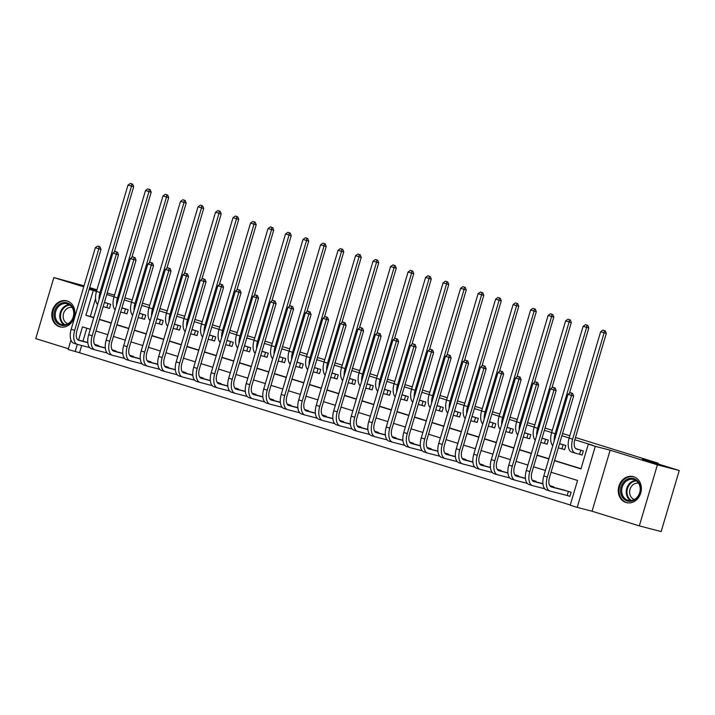 <?xml version="1.0" encoding="UTF-8"?>
<svg xmlns="http://www.w3.org/2000/svg" width="715" height="715" viewBox="0 0 715 715"><rect width="100%" height="100%" fill="white"/><g stroke="black" fill="none" stroke-linecap="round" stroke-linejoin="round"><path stroke-width="1.07" d="M59.533 326.728A13.424 11.431 -75.4 0 0 59.971 326.853A13.424 11.431 -75.4 0 0 74.342 316.986A13.424 11.431 -75.4 0 0 67.156 300.979A13.424 11.431 -75.4 0 0 66.718 300.854A13.424 11.431 -75.4 0 0 52.347 310.721A13.424 11.431 -75.4 0 0 59.533 326.728M626 502.493A13.424 11.431 -75.4 0 0 626.438 502.618A13.424 11.431 -75.4 0 0 640.81 492.751A13.424 11.431 -75.4 0 0 633.624 476.744A13.424 11.431 -75.4 0 0 633.186 476.619A13.424 11.431 -75.4 0 0 618.815 486.486A13.424 11.431 -75.4 0 0 626 502.493M81.671 345.515L79.535 352.745L68.166 349.438L70.937 340.081M84.039 285.83L53.84 277.572L35.75 338.624L68.372 348.741M575.468 437.517L658.211 463.195L642.49 459.11L679.25 470.515L661.161 531.567L639.326 525.9L657.407 464.848L610.145 450.182L595.3 446.33L577.211 507.382L570.212 505.21L577.541 480.462L551.077 472.249M610.145 450.182L592.065 511.234L639.326 525.9M592.065 511.234L577.211 507.382M79.535 352.745L570.266 505.005M679.25 470.515L657.407 464.848M86.801 328.194L82.949 341.225M567.612 495.629L569.9 496.335L571.115 492.206L562.678 489.712M553.455 487.317L553.616 486.781L549.701 485.565M535.946 481.892L536.107 481.347L532.201 480.131M518.447 476.458L518.607 475.913L514.693 474.697M500.938 471.024L501.099 470.479L497.184 469.272M483.429 465.599L483.59 465.054L479.685 463.838M465.93 460.165L466.091 459.62L462.176 458.404M448.421 454.731L448.582 454.186L444.676 452.97M430.913 449.297L431.082 448.752L427.168 447.545M413.413 443.872L413.574 443.327L409.659 442.111M395.904 438.438L396.065 437.893L392.16 436.677M378.405 433.004L378.566 432.459L374.651 431.252M360.896 427.57L361.057 427.034L357.151 425.818M343.388 422.145L343.549 421.6L339.643 420.384M325.888 416.711L326.049 416.166L322.134 414.95M308.38 411.277L308.54 410.732L304.635 409.525M290.88 405.852L291.041 405.307L287.126 404.091M273.371 400.418L273.532 399.873L269.618 398.657M255.863 394.984L256.024 394.439L252.118 393.232M238.363 389.55L238.524 389.014L234.609 387.798M220.855 384.125L221.015 383.58L217.11 382.364M203.355 378.691L203.516 378.146L199.601 376.93M185.846 373.257L186.007 372.712L182.093 371.505M168.338 367.832L168.499 367.287L164.593 366.071M150.838 362.398L150.999 361.853L147.084 360.637M133.33 356.964L133.491 356.419L129.585 355.203M115.821 351.53L115.991 350.985L112.076 349.778M98.321 346.105L98.482 345.56L94.568 344.344M554.491 460.692L580.964 468.906L588.293 444.158L592.663 445.293L574.806 439.752M569.158 437.991L561.883 435.739M551.649 432.566L544.383 430.305M534.141 427.132L526.875 424.88M516.641 421.698L509.375 419.446M499.133 416.273L491.866 414.012M481.633 410.839L474.358 408.587M464.124 405.405L456.858 403.153M446.616 399.971L439.35 397.719M429.116 394.546L421.85 392.285M411.608 389.112L404.341 386.86M394.108 383.678L386.833 381.426M376.599 378.253L369.333 375.992M359.091 372.819L351.825 370.558M341.591 367.385L334.316 365.133M324.083 361.951L316.817 359.699M306.574 356.526L299.308 354.265M289.075 351.092L281.808 348.84M271.566 345.658L264.3 343.406M254.066 340.224L246.791 337.972M236.558 334.799L229.292 332.538M219.049 329.365L211.783 327.113M201.55 323.931L194.283 321.679M184.041 318.506L176.775 316.245M166.541 313.072L159.266 310.819M149.033 307.638L141.767 305.385M131.524 302.204L124.258 299.951M114.025 296.779L106.758 294.517M95.56 298.629L90.287 316.441L93.763 317.523M99.421 319.274L111.272 322.948M116.929 324.708L128.78 328.382M134.429 330.133L146.28 333.816M151.938 335.567L163.789 339.241M169.446 341.001L181.297 344.675M186.946 346.426L198.797 350.109M204.454 351.86L216.305 355.543M221.954 357.294L233.805 360.968M239.462 362.728L251.314 366.402M256.971 368.154L268.822 371.836M274.471 373.588L286.322 377.261M291.979 379.022L303.83 382.695M309.488 384.456L321.33 388.129M326.987 389.881L338.839 393.563M344.496 395.315L356.347 398.988M361.996 400.749L373.847 404.422M379.504 406.174L391.355 409.856M397.013 411.608L408.855 415.29M414.512 417.042L426.363 420.715M432.021 422.476L443.872 426.149M449.521 427.901L461.372 431.583M467.029 433.335L478.88 437.008M484.538 438.769L496.389 442.442M502.037 444.194L513.888 447.876M519.546 449.628L531.397 453.31M537.045 455.062L548.897 458.735M554.554 460.496L581.027 468.7M579.829 454.374L582.117 455.08L583.342 450.951L575.763 448.6M562.33 448.94L564.609 449.646L565.833 445.525L559.568 443.577M544.821 443.506L547.109 444.221L548.325 440.091L542.211 438.197M527.321 438.081L529.601 438.787L530.825 434.657L524.703 432.763M509.813 432.647L512.092 433.353L513.316 429.232L507.051 427.284M492.304 427.213L494.592 427.919L495.817 423.798L489.695 421.895M474.805 421.779L477.084 422.494L478.308 418.364L472.186 416.47M457.296 416.353L459.584 417.06L460.8 412.93L454.686 411.036M439.788 410.919L442.076 411.626L443.3 407.505L437.026 405.557M422.288 405.485L424.567 406.2L425.791 402.071L419.678 400.177M404.779 400.06L407.067 400.766L408.292 396.637L402.018 394.698M387.28 394.626L389.559 395.332L390.783 391.212L384.518 389.264M369.771 389.192L372.059 389.898L373.275 385.778L367.01 383.83M352.263 383.758L354.551 384.473L355.775 380.344L349.653 378.45M334.763 378.333L337.042 379.039L338.267 374.91L332.153 373.016M317.254 372.899L319.542 373.605L320.758 369.485L314.645 367.582M299.755 367.465L302.034 368.18L303.258 364.051L297.136 362.156M282.246 362.031L284.534 362.746L285.75 358.617L279.637 356.722M264.738 356.606L267.026 357.312L268.25 353.192L262.128 351.288M247.238 351.172L249.517 351.878L250.742 347.758L244.476 345.81M229.73 345.738L232.018 346.453L233.233 342.324L227.12 340.429M212.221 340.313L214.509 341.019L215.733 336.89L209.459 334.951M194.721 334.879L197 335.585L198.225 331.465L191.96 329.517M177.213 329.445L179.501 330.151L180.725 326.031L174.451 324.083M159.713 324.011L161.992 324.726L163.217 320.597L157.094 318.702M142.205 318.586L144.493 319.292L145.708 315.163L139.595 313.268M124.696 313.152L126.984 313.858L128.208 309.738L122.086 307.834M107.196 307.718L109.475 308.433L110.7 304.304L104.587 302.409M124.875 297.869L132.186 299.978M142.428 303.151L149.694 305.403M159.928 308.585L167.203 310.837M177.436 314.019L184.702 316.271M194.945 319.444L202.211 321.705M212.444 324.878L219.711 327.13M229.953 330.312L237.219 332.564M247.453 335.737L254.728 337.998M264.961 341.171L272.227 343.423M282.47 346.605L289.736 348.857M299.969 352.039L307.236 354.291M317.478 357.464L324.744 359.725M334.978 362.898L342.253 365.151M352.486 368.332L359.752 370.584M369.995 373.757L377.261 376.019M387.494 379.191L394.769 381.453M405.003 384.625L412.269 386.878M422.511 390.059L429.778 392.312M440.011 395.484L447.277 397.746M457.52 400.918L464.786 403.171M475.019 406.352L482.294 408.605M492.528 411.786L499.794 414.039M510.036 417.211L517.303 419.473M527.536 422.645L534.802 424.898M545.045 428.079L552.311 430.332M562.544 433.505L569.819 435.766M657.997 463.919L658.211 463.195M96.659 290.862L89.393 288.601M83.735 286.849L53.84 277.572M96.597 291.068L89.232 289.155M89.187 289.289L93.254 290.549L85.916 315.306L93.71 317.719M114.329 252.073L133.678 186.731L127.994 185.078L96.489 291.425L93.254 290.549M588.293 444.158L595.3 446.33M107.196 293.016L114.498 295.179M89.697 287.591L96.963 289.843M90.287 329.275L82.493 326.853L78.579 340.09M77.309 344.371L75.164 351.61M545.42 470.488L533.569 466.815M527.911 465.063L516.06 461.381M510.412 459.629L498.561 455.956M492.903 454.195L481.052 450.522M475.395 448.77L463.543 445.088M457.895 443.336L446.044 439.654M440.386 437.902L428.535 434.228M422.887 432.468L411.036 428.794M405.378 427.043L393.527 423.36M387.87 421.609L376.019 417.935M370.37 416.175L358.519 412.501M352.861 410.741L341.01 407.067M335.353 405.316L323.511 401.633M317.853 399.882L306.002 396.208M300.345 394.448L288.494 390.774M282.845 389.023L270.994 385.34M265.337 383.589L253.485 379.906M247.828 378.155L235.986 374.481M230.328 372.721L218.477 369.047M212.82 367.296L200.969 363.613M195.32 361.862L183.469 358.188M177.812 356.428L165.96 352.754M160.303 351.002L148.452 347.32M142.803 345.568L130.952 341.886M125.295 340.134L113.444 336.461M107.795 334.7L95.944 331.027M99.358 319.48L111.209 323.153M116.867 324.905L128.718 328.587M134.375 330.339L146.226 334.012M151.875 335.773L163.726 339.446M169.384 341.198L181.235 344.88M186.892 346.632L198.734 350.314M204.392 352.066L216.243 355.739M221.9 357.5L233.751 361.173M239.4 362.925L251.251 366.607M256.908 368.359L268.76 372.032M274.417 373.793L286.259 377.466M291.917 379.218L303.768 382.9M309.425 384.652L321.276 388.334M326.925 390.086L338.776 393.759M344.433 395.52L356.284 399.193M361.942 400.945L373.793 404.627M379.442 406.379L391.293 410.053M396.95 411.813L408.801 415.487M414.45 417.247L426.301 420.921M431.958 422.672L443.809 426.355M449.467 428.106L461.318 431.78M466.967 433.54L478.818 437.214M484.475 438.965L496.326 442.648M501.984 444.399L513.826 448.082M519.483 449.833L531.334 453.507M536.992 455.267L548.843 458.941M90.287 316.441L85.916 315.306M577.22 449.056L575.915 448.725M580.634 450.128L576.737 449.118A8.607 4.505 -72.8 0 1 576.63 449.092A8.607 4.505 -72.8 0 1 574.815 439.734L606.32 333.378L604.13 332.815L572.635 439.162A12.915 6.766 107.2 0 0 575.361 453.194A12.915 6.766 107.2 0 0 575.512 453.239L579.409 454.257L581.054 450.244M582.135 455.017L579.409 454.257M604.372 330.518L602.977 330.08L604.372 330.518L604.13 332.815L600.636 331.733L569.131 438.081A12.915 6.766 107.2 0 0 571.857 452.112A12.915 6.766 107.2 0 0 572.018 452.157M600.636 331.733L602.977 330.08M605.248 330.741L606.32 333.378M569.918 496.273L567.192 495.504L568.407 491.384L551.417 486.969A8.607 4.505 -72.8 0 1 551.31 486.942A8.607 4.505 -72.8 0 1 549.495 477.584L573.662 395.985L571.482 395.422L547.306 477.021A12.915 6.766 107.2 0 0 550.032 491.053A12.915 6.766 107.2 0 0 550.192 491.098L567.192 495.504M565.002 490.311L550.595 486.575M571.723 393.116L570.32 392.687L571.723 393.116L571.482 395.422L567.978 394.331L543.811 475.931A12.915 6.766 107.2 0 0 546.528 489.963A12.915 6.766 107.2 0 0 546.689 490.007M567.978 394.331L570.32 392.687M572.59 393.348L573.662 395.985M564.627 449.583L561.901 448.823L563.125 444.694L559.514 443.756M558.29 447.885L561.901 448.823M569.462 393.286L588.811 327.953L586.631 327.381L555.126 433.737A12.915 6.766 107.2 0 0 554.188 440.869M586.872 325.084L585.469 324.646L586.872 325.084L586.631 327.381L583.127 326.299L551.623 432.647A12.915 6.766 107.2 0 0 552.767 445.695M583.127 326.299L585.469 324.646M587.739 325.307L588.811 327.953M547.127 444.149L544.401 443.389L545.625 439.269L542.006 438.331M540.781 442.451L544.401 443.389M551.953 387.861L571.303 322.519L569.122 321.956L537.617 428.303A12.915 6.766 107.2 0 0 536.688 435.444M569.363 319.65L567.96 319.221L569.363 319.65L569.122 321.956L565.619 320.865L534.123 427.213A12.915 6.766 107.2 0 0 535.258 440.261M565.619 320.865L567.96 319.221M570.239 319.882L571.303 322.519M529.618 438.724L526.892 437.955L528.117 433.835L524.497 432.897M523.282 437.017L526.892 437.955M534.445 382.427L553.803 317.085L551.623 316.522L520.118 422.869A12.915 6.766 107.2 0 0 519.179 430.01M551.855 314.216L550.461 313.787L551.855 314.216L551.623 316.522L548.119 315.431L516.614 421.787A12.915 6.766 107.2 0 0 517.749 434.836M548.119 315.431L550.461 313.787M552.731 314.448L553.803 317.085M542.935 483.885L533.908 481.535A8.607 4.505 -72.8 0 1 533.801 481.508A8.607 4.505 -72.8 0 1 531.987 472.15L556.154 390.551L553.973 389.988L529.806 471.587A12.915 6.766 107.2 0 0 532.532 485.619A12.915 6.766 107.2 0 0 532.684 485.664L544.776 488.801M550.711 486.611L550.908 485.95L549.755 485.655M542.917 483.698L533.086 481.15M554.214 387.691L552.811 387.253L554.214 387.691L553.973 389.988L550.47 388.897L526.303 470.497A12.915 6.766 107.2 0 0 529.029 484.529A12.915 6.766 107.2 0 0 529.189 484.573M550.47 388.897L552.811 387.253M555.09 387.914L556.154 390.551M525.427 478.451L516.409 476.11A8.607 4.505 -72.8 0 1 516.302 476.074A8.607 4.505 -72.8 0 1 514.478 466.725L538.654 385.126L536.465 384.554L512.298 466.153A12.915 6.766 107.2 0 0 515.023 480.185A12.915 6.766 107.2 0 0 515.184 480.23L527.277 483.367M533.202 481.177L533.399 480.516L532.255 480.221M525.409 478.264L515.587 475.716M536.706 382.257L535.312 381.819L536.706 382.257L536.465 384.554L532.97 383.472L508.794 465.072A12.915 6.766 107.2 0 0 511.52 479.104A12.915 6.766 107.2 0 0 511.681 479.148M532.97 383.472L535.312 381.819M537.582 382.48L538.654 385.126M507.927 473.017L498.9 470.676A8.607 4.505 -72.8 0 1 498.793 470.649A8.607 4.505 -72.8 0 1 496.979 461.291L521.146 379.692L518.965 379.129L494.789 460.728A12.915 6.766 107.2 0 0 497.515 474.751A12.915 6.766 107.2 0 0 497.676 474.805L509.768 477.942M515.703 475.743L515.899 475.091L514.746 474.787M507.909 472.838L498.078 470.282M519.206 376.823L517.803 376.385L519.206 376.823L518.965 379.129L515.461 378.038L491.294 459.638A12.915 6.766 107.2 0 0 494.02 473.67A12.915 6.766 107.2 0 0 494.181 473.714M515.461 378.038L517.803 376.385M520.073 377.046L521.146 379.692M512.119 433.29L509.393 432.53L510.608 428.401L506.998 427.463M505.773 431.592L509.393 432.53M516.945 376.993L536.295 311.66L534.114 311.088L502.609 417.444A12.915 6.766 107.2 0 0 501.68 424.576M534.355 308.791L532.952 308.353L534.355 308.791L534.114 311.088L530.61 310.006L499.106 416.353A12.915 6.766 107.2 0 0 500.25 429.402M530.61 310.006L532.952 308.353M535.231 309.014L536.295 311.66M490.419 467.583L481.392 465.242A8.607 4.505 -72.8 0 1 481.284 465.215A8.607 4.505 -72.8 0 1 479.47 455.857L503.646 374.258L501.456 373.695L477.289 455.294A12.915 6.766 107.2 0 0 480.015 469.326A12.915 6.766 107.2 0 0 480.176 469.371L492.26 472.508M498.194 470.318L498.391 469.657L497.238 469.353M490.401 467.404L480.578 464.857M501.698 371.389L500.294 370.96L501.698 371.389L501.456 373.695L497.953 372.604L473.786 454.204A12.915 6.766 107.2 0 0 476.512 468.236A12.915 6.766 107.2 0 0 476.673 468.28M497.953 372.604L500.294 370.96M502.574 371.621L503.646 374.258M623.972 481.687A11.619 9.894 104.6 0 1 638.093 481.624A11.619 9.894 104.6 0 1 637.047 497.908A11.619 9.894 104.6 0 1 622.926 497.98A11.619 9.894 104.6 0 1 623.972 481.687M637.002 497.425A10.761 9.161 -75.4 0 0 640.023 486.906A10.761 9.161 -75.4 0 0 633.651 479.497A10.761 9.161 -75.4 0 0 624.892 482.402A10.761 9.161 -75.4 0 0 621.88 492.921A10.761 9.161 -75.4 0 0 628.244 500.33A10.761 9.161 -75.4 0 0 637.002 497.425M634.312 499.517A8.473 7.213 104.6 0 1 632.149 485.548A8.473 7.213 104.6 0 1 638.558 483.152M634.625 477.12A13.344 11.36 -75.4 0 0 633.865 476.887A13.344 11.36 -75.4 0 0 623.006 480.489A13.344 11.36 -75.4 0 0 619.262 493.529A13.344 11.36 -75.4 0 0 627.162 502.717A13.344 11.36 -75.4 0 0 627.94 502.877M60.748 325.173A11.619 9.894 104.6 0 1 54.59 311.105A11.619 9.894 104.6 0 1 67.344 302.901A11.619 9.894 104.6 0 1 73.502 316.968A11.619 9.894 104.6 0 1 60.748 325.173M67.541 303.839A10.761 9.161 -75.4 0 0 67.183 303.732A10.761 9.161 -75.4 0 0 55.672 311.642A10.761 9.161 -75.4 0 0 61.427 324.458A10.761 9.161 -75.4 0 0 61.785 324.565A10.761 9.161 -75.4 0 0 73.296 316.656A10.761 9.161 -75.4 0 0 67.541 303.839M67.845 323.752A8.473 7.213 104.6 0 1 63.465 313.885A8.473 7.213 104.6 0 1 72.09 307.396M68.157 301.355A13.344 11.36 -75.4 0 0 67.836 301.247A13.344 11.36 -75.4 0 0 67.398 301.122A13.344 11.36 -75.4 0 0 53.124 310.927A13.344 11.36 -75.4 0 0 60.257 326.827A13.344 11.36 -75.4 0 0 60.695 326.952A13.344 11.36 -75.4 0 0 61.472 327.113M494.61 427.856L491.884 427.096L493.109 422.967L489.489 422.029M488.274 426.158L491.884 427.096M499.436 371.568L518.795 306.226L516.605 305.654L485.11 412.01A12.915 6.766 107.2 0 0 484.171 419.142M516.847 303.357L515.452 302.919L516.847 303.357L516.605 305.654L513.111 304.572L481.606 410.919A12.915 6.766 107.2 0 0 482.741 423.968M513.111 304.572L515.452 302.919M517.723 303.58L518.795 306.226M477.102 422.422L474.376 421.662L475.6 417.542L471.989 416.604M470.765 420.724L474.376 421.662M481.937 366.134L501.287 300.792L499.106 300.229L467.601 406.576A12.915 6.766 107.2 0 0 466.663 413.717M499.347 297.923L497.944 297.494L499.347 297.923L499.106 300.229L495.602 299.138L464.098 405.494A12.915 6.766 107.2 0 0 465.242 418.534M495.602 299.138L497.944 297.494M500.214 298.155L501.287 300.792M459.602 416.997L456.876 416.228L458.092 412.108L454.481 411.17M453.256 415.299L456.876 416.228M464.428 360.7L483.778 295.358L481.597 294.794L450.093 401.142A12.915 6.766 107.2 0 0 449.163 408.283M481.839 292.498L480.435 292.06L481.839 292.498L481.597 294.794L478.094 293.704L446.598 400.06A12.915 6.766 107.2 0 0 447.733 413.109M478.094 293.704L480.435 292.06M482.714 292.721L483.778 295.358M442.093 411.563L439.368 410.803L440.592 406.674L436.972 405.736M435.757 409.865L439.368 410.803M446.92 355.266L466.278 289.933L464.089 289.361L432.593 395.717A12.915 6.766 107.2 0 0 431.654 402.849M464.33 287.064L462.936 286.626L464.33 287.064L464.089 289.361L460.594 288.279L429.089 394.626A12.915 6.766 107.2 0 0 430.224 407.675M460.594 288.279L462.936 286.626M465.206 287.287L466.278 289.933M424.594 406.129L421.868 405.369L423.083 401.24L419.473 400.302M418.248 404.431L421.868 405.369M429.42 349.841L448.77 284.499L446.589 283.935L415.084 390.283A12.915 6.766 107.2 0 0 414.155 397.424M446.83 281.63L445.427 281.192L446.83 281.63L446.589 283.935L443.086 282.845L411.581 389.192A12.915 6.766 107.2 0 0 412.725 402.241M443.086 282.845L445.427 281.192M447.697 281.853L448.77 284.499M472.919 462.158L463.892 459.817A8.607 4.505 -72.8 0 1 463.785 459.781A8.607 4.505 -72.8 0 1 461.97 450.432L486.137 368.833L483.957 368.261L459.781 449.86A12.915 6.766 107.2 0 0 462.507 463.892A12.915 6.766 107.2 0 0 462.668 463.937L474.76 467.074M480.695 464.884L480.882 464.223L479.738 463.928M472.901 461.97L463.07 459.423M484.189 365.964L482.795 365.526L484.189 365.964L483.957 368.261L480.453 367.179L456.277 448.779A12.915 6.766 107.2 0 0 459.003 462.802A12.915 6.766 107.2 0 0 459.164 462.855M480.453 367.179L482.795 365.526M485.065 366.187L486.137 368.833M455.41 456.724L446.383 454.382A8.607 4.505 -72.8 0 1 446.276 454.347A8.607 4.505 -72.8 0 1 444.462 444.998L468.629 363.399L466.448 362.827L442.281 444.426A12.915 6.766 107.2 0 0 445.007 458.458A12.915 6.766 107.2 0 0 445.159 458.503L457.251 461.64M463.186 459.45L463.383 458.789L462.23 458.494M455.392 456.545L445.561 453.989M466.689 360.53L465.286 360.092L466.689 360.53L466.448 362.827L462.945 361.745L438.778 443.345A12.915 6.766 107.2 0 0 441.504 457.377A12.915 6.766 107.2 0 0 441.664 457.421M462.945 361.745L465.286 360.092M467.565 360.753L468.629 363.399M437.902 451.29L428.884 448.949A8.607 4.505 -72.8 0 1 428.777 448.922A8.607 4.505 -72.8 0 1 426.953 439.564L451.129 357.965L448.94 357.402L424.773 439.001A12.915 6.766 107.2 0 0 427.499 453.033A12.915 6.766 107.2 0 0 427.659 453.078L439.743 456.215M445.677 454.016L445.874 453.364L444.73 453.06M437.884 451.111L428.062 448.555M449.181 355.096L447.787 354.667L449.181 355.096L448.94 357.402L445.445 356.311L421.269 437.911A12.915 6.766 107.2 0 0 423.995 451.943A12.915 6.766 107.2 0 0 424.156 451.987M445.445 356.311L447.787 354.667M450.057 355.328L451.129 357.965M420.402 445.856L411.375 443.515A8.607 4.505 -72.8 0 1 411.268 443.488A8.607 4.505 -72.8 0 1 409.454 434.13L433.621 352.531L431.44 351.968L407.264 433.567A12.915 6.766 107.2 0 0 409.99 447.599A12.915 6.766 107.2 0 0 410.151 447.644L422.243 450.781M428.178 448.591L428.374 447.93L427.221 447.635M420.384 445.677L410.553 443.13M431.681 349.671L430.278 349.233L431.681 349.671L431.44 351.968L427.936 350.877L403.769 432.477A12.915 6.766 107.2 0 0 406.495 446.509A12.915 6.766 107.2 0 0 406.647 446.553M427.936 350.877L430.278 349.233M432.548 349.894L433.621 352.531M402.894 440.431L393.867 438.089A8.607 4.505 -72.8 0 1 393.759 438.054A8.607 4.505 -72.8 0 1 391.945 428.705L416.112 347.106L413.931 346.534L389.764 428.133A12.915 6.766 107.2 0 0 392.49 442.165A12.915 6.766 107.2 0 0 392.651 442.21L404.735 445.347M410.669 443.157L410.866 442.496L409.713 442.201M402.876 440.243L393.053 437.696M414.173 344.237L412.769 343.799L414.173 344.237L413.931 346.534L410.428 345.452L386.261 427.052A12.915 6.766 107.2 0 0 388.987 441.084A12.915 6.766 107.2 0 0 389.148 441.128M410.428 345.452L412.769 343.799M415.049 344.46L416.112 347.106M407.085 400.704L404.359 399.935L405.584 395.815L401.964 394.877M400.74 398.997L404.359 399.935M411.911 344.407L431.27 279.065L429.08 278.501L397.576 384.849A12.915 6.766 107.2 0 0 396.646 391.99M429.322 276.196L427.919 275.767L429.322 276.196L429.08 278.501L425.586 277.411L394.081 383.767A12.915 6.766 107.2 0 0 395.216 396.816M425.586 277.411L427.919 275.767M430.198 276.428L431.27 279.065M385.385 434.997L376.367 432.655A8.607 4.505 -72.8 0 1 376.26 432.629A8.607 4.505 -72.8 0 1 374.437 423.271L398.613 341.672L396.432 341.109L372.256 422.699A12.915 6.766 107.2 0 0 374.982 436.731A12.915 6.766 107.2 0 0 375.143 436.776L387.235 439.922M393.17 437.723L393.357 437.071L392.213 436.767M385.376 434.818L375.545 432.262M396.664 338.803L395.27 338.365L396.664 338.803L396.432 341.109L392.928 340.018L368.752 421.618A12.915 6.766 107.2 0 0 371.478 435.65A12.915 6.766 107.2 0 0 371.639 435.694M392.928 340.018L395.27 338.365M397.54 339.026L398.613 341.672M389.577 395.27L386.851 394.51L388.075 390.381L384.464 389.443M383.24 393.572L386.851 394.51M394.403 338.973L413.762 273.639L411.581 273.067L380.076 379.424A12.915 6.766 107.2 0 0 379.138 386.556M411.822 270.77L410.419 270.333L411.822 270.77L411.581 273.067L408.077 271.986L376.573 378.333A12.915 6.766 107.2 0 0 377.717 391.382M408.077 271.986L410.419 270.333M412.689 270.994L413.762 273.639M367.885 429.563L358.858 427.221A8.607 4.505 -72.8 0 1 358.751 427.195A8.607 4.505 -72.8 0 1 356.937 417.837L381.104 336.238L378.923 335.675L354.747 417.274A12.915 6.766 107.2 0 0 357.473 431.306A12.915 6.766 107.2 0 0 357.634 431.351L369.727 434.488M375.661 432.298L375.858 431.637L374.705 431.333M367.868 429.384L358.036 426.837M379.165 333.369L377.761 332.94L379.165 333.369L378.923 335.675L375.42 334.584L351.253 416.184A12.915 6.766 107.2 0 0 353.979 430.216A12.915 6.766 107.2 0 0 354.139 430.26M375.42 334.584L377.761 332.94M380.04 333.601L381.104 336.238M372.077 389.836L369.351 389.076L370.567 384.947L366.956 384.009M365.731 388.138L369.351 389.076M376.903 333.548L396.253 268.205L394.072 267.633L362.568 373.99A12.915 6.766 107.2 0 0 361.638 381.122M394.314 265.337L392.91 264.899L394.314 265.337L394.072 267.633L390.569 266.552L359.073 372.899A12.915 6.766 107.2 0 0 360.208 385.948M390.569 266.552L392.91 264.899M395.189 265.56L396.253 268.205M350.377 424.138L341.35 421.787A8.607 4.505 -72.8 0 1 341.252 421.761A8.607 4.505 -72.8 0 1 339.428 412.403L363.604 330.804L361.415 330.241L337.248 411.84A12.915 6.766 107.2 0 0 339.974 425.872A12.915 6.766 107.2 0 0 340.134 425.917L352.218 429.054M358.152 426.864L358.349 426.203L357.196 425.908M350.359 423.95L340.537 421.403M361.656 327.944L360.262 327.506L361.656 327.944L361.415 330.241L357.92 329.159L333.744 410.759A12.915 6.766 107.2 0 0 336.47 424.781A12.915 6.766 107.2 0 0 336.631 424.835M357.92 329.159L360.262 327.506M362.532 328.167L363.604 330.804M354.569 384.402L351.843 383.642L353.067 379.522L349.447 378.584M348.232 382.704L351.843 383.642M359.395 328.114L378.753 262.771L376.564 262.208L345.068 368.556A12.915 6.766 107.2 0 0 344.13 375.697M376.805 259.903L375.411 259.474L376.805 259.903L376.564 262.208L373.069 261.118L341.564 367.474A12.915 6.766 107.2 0 0 342.7 380.514M373.069 261.118L375.411 259.474M377.681 260.135L378.753 262.771M332.877 418.704L323.85 416.362A8.607 4.505 -72.8 0 1 323.743 416.327A8.607 4.505 -72.8 0 1 321.929 406.978L346.096 325.379L343.915 324.807L319.739 406.406A12.915 6.766 107.2 0 0 322.465 420.438A12.915 6.766 107.2 0 0 322.626 420.483L334.718 423.62M340.653 421.43L340.849 420.769L339.697 420.474M332.859 418.516L323.028 415.969M344.156 322.51L342.753 322.072L344.156 322.51L343.915 324.807L340.411 323.725L316.245 405.325A12.915 6.766 107.2 0 0 318.97 419.356A12.915 6.766 107.2 0 0 319.122 419.401M340.411 323.725L342.753 322.072M345.023 322.733L346.096 325.379M337.069 378.977L334.334 378.208L335.558 374.088L331.948 373.15M330.723 377.27L334.334 378.208M341.895 322.68L361.245 257.337L359.064 256.774L327.559 363.122A12.915 6.766 107.2 0 0 326.63 370.263M359.305 254.469L357.902 254.04L359.305 254.469L359.064 256.774L355.561 255.684L324.056 362.04A12.915 6.766 107.2 0 0 325.2 375.089M355.561 255.684L357.902 254.04M360.172 254.701L361.245 257.337M315.369 413.27L306.342 410.928A8.607 4.505 -72.8 0 1 306.235 410.902A8.607 4.505 -72.8 0 1 304.42 401.544L328.587 319.945L326.406 319.382L302.239 400.981A12.915 6.766 107.2 0 0 304.965 415.013A12.915 6.766 107.2 0 0 305.126 415.058L317.21 418.195M323.144 415.996L323.341 415.344L322.188 415.04M315.351 413.091L305.528 410.535M326.648 317.076L325.245 316.647L326.648 317.076L326.406 319.382L322.903 318.291L298.736 399.891A12.915 6.766 107.2 0 0 301.462 413.922A12.915 6.766 107.2 0 0 301.623 413.967M322.903 318.291L325.245 316.647M327.524 317.308L328.587 319.945M319.56 373.543L316.834 372.783L318.059 368.654L314.439 367.716M313.215 371.845L316.834 372.783M324.387 317.245L343.745 251.912L341.556 251.34L310.051 357.697A12.915 6.766 107.2 0 0 309.121 364.829M341.797 249.043L340.394 248.606L341.797 249.043L341.556 251.34L338.052 250.259L306.556 356.606A12.915 6.766 107.2 0 0 307.691 369.655M338.052 250.259L340.394 248.606M342.673 249.267L343.745 251.912M297.86 407.836L288.842 405.494A8.607 4.505 -72.8 0 1 288.735 405.468A8.607 4.505 -72.8 0 1 286.912 396.11L311.088 314.511L308.898 313.948L284.731 395.547A12.915 6.766 107.2 0 0 287.457 409.579A12.915 6.766 107.2 0 0 287.618 409.624L299.71 412.761M305.636 410.571L305.832 409.909L304.688 409.606M297.842 407.657L288.02 405.11M309.139 311.642L307.745 311.213L309.139 311.642L308.898 313.948L305.403 312.857L281.227 394.457A12.915 6.766 107.2 0 0 283.953 408.488A12.915 6.766 107.2 0 0 284.114 408.533M305.403 312.857L307.745 311.213M310.015 311.874L311.088 314.511M302.052 368.109L299.326 367.349L300.55 363.22L296.94 362.282M295.715 366.411L299.326 367.349M306.878 311.82L326.237 246.478L324.056 245.915L292.551 352.263A12.915 6.766 107.2 0 0 291.613 359.404M324.288 243.609L322.894 243.172L324.288 243.609L324.056 245.915L320.552 244.825L289.048 351.172A12.915 6.766 107.2 0 0 290.183 364.221M320.552 244.825L322.894 243.172M325.164 243.833L326.237 246.478M284.552 362.684L281.826 361.915L283.042 357.795L279.431 356.856M278.207 360.977L281.826 361.915M289.378 306.386L308.728 241.044L306.547 240.481L275.043 346.829A12.915 6.766 107.2 0 0 274.113 353.97M306.789 238.175L305.385 237.746L306.789 238.175L306.547 240.481L303.044 239.391L271.539 345.747A12.915 6.766 107.2 0 0 272.683 358.787M303.044 239.391L305.385 237.746M307.665 238.408L308.728 241.044M267.044 357.25L264.318 356.49L265.542 352.361L261.922 351.423M260.707 355.552L264.318 356.49M271.87 300.952L291.228 235.61L289.039 235.047L257.543 341.404A12.915 6.766 107.2 0 0 256.605 348.536M289.28 232.75L287.886 232.312L289.28 232.75L289.039 235.047L285.544 233.966L254.04 340.313A12.915 6.766 107.2 0 0 255.175 353.362M285.544 233.966L287.886 232.312M290.156 232.974L291.228 235.61M249.535 351.816L246.809 351.056L248.034 346.927L244.423 345.989M243.198 350.118L246.809 351.056M254.37 295.527L273.72 230.185L271.539 229.613L240.034 335.97A12.915 6.766 107.2 0 0 239.096 343.102M271.78 227.316L270.377 226.878L271.78 227.316L271.539 229.613L268.036 228.532L236.531 334.879A12.915 6.766 107.2 0 0 237.675 347.928M268.036 228.532L270.377 226.878M272.647 227.54L273.72 230.185M232.035 346.382L229.309 345.622L230.525 341.502L226.914 340.563M225.69 344.684L229.309 345.622M236.862 290.093L256.211 224.751L254.031 224.188L222.526 330.536A12.915 6.766 107.2 0 0 221.596 337.677M254.272 221.882L252.869 221.453L254.272 221.882L254.031 224.188L250.527 223.098L219.031 329.454A12.915 6.766 107.2 0 0 220.166 342.494M250.527 223.098L252.869 221.453M255.148 222.115L256.211 224.751M214.527 340.957L211.801 340.188L213.025 336.068L209.406 335.129M208.19 339.25L211.801 340.188M219.353 284.659L238.712 219.317L236.531 218.754L205.026 325.102A12.915 6.766 107.2 0 0 204.088 332.243M236.763 216.448L235.369 216.019L236.763 216.448L236.531 218.754L233.027 217.664L201.523 324.02A12.915 6.766 107.2 0 0 202.658 337.069M233.027 217.664L235.369 216.019M237.639 216.681L238.712 219.317M197.027 335.523L194.301 334.763L195.517 330.634L191.906 329.695M190.682 333.825L194.301 334.763M201.853 279.225L221.203 213.892L219.022 213.32L187.518 319.677A12.915 6.766 107.2 0 0 186.588 326.809M219.264 211.023L217.861 210.585L219.264 211.023L219.022 213.32L215.519 212.239L184.014 318.586A12.915 6.766 107.2 0 0 185.158 331.635M215.519 212.239L217.861 210.585M220.14 211.247L221.203 213.892M179.519 330.089L176.793 329.329L178.017 325.2L174.397 324.261M173.182 328.391L176.793 329.329M184.345 273.8L203.703 208.458L201.514 207.886L170.018 314.243A12.915 6.766 107.2 0 0 169.08 321.375M201.755 205.589L200.352 205.151L201.755 205.589L201.514 207.886L198.019 206.805L166.515 313.152A12.915 6.766 107.2 0 0 167.65 326.201M198.019 206.805L200.352 205.151M202.631 205.813L203.703 208.458M280.36 402.411L271.334 400.069A8.607 4.505 -72.8 0 1 271.226 400.034A8.607 4.505 -72.8 0 1 269.412 390.685L293.579 309.086L291.398 308.514L267.222 390.113A12.915 6.766 107.2 0 0 269.948 404.145A12.915 6.766 107.2 0 0 270.109 404.19L282.202 407.327M288.136 405.137L288.333 404.476L287.18 404.181M280.343 402.223L270.511 399.676M291.64 306.217L290.236 305.779L291.64 306.217L291.398 308.514L287.895 307.432L263.728 389.031A12.915 6.766 107.2 0 0 266.454 403.063A12.915 6.766 107.2 0 0 266.615 403.108M287.895 307.432L290.236 305.779M292.507 306.44L293.579 309.086M262.852 396.977L253.825 394.635A8.607 4.505 -72.8 0 1 253.718 394.6A8.607 4.505 -72.8 0 1 251.903 385.251L276.079 303.652L273.89 303.08L249.723 384.679A12.915 6.766 107.2 0 0 252.449 398.711A12.915 6.766 107.2 0 0 252.609 398.756L264.693 401.901M270.627 399.703L270.824 399.042L269.671 398.747M262.834 396.798L253.012 394.242M274.131 300.783L272.728 300.345L274.131 300.783L273.89 303.08L270.395 301.998L246.219 383.598A12.915 6.766 107.2 0 0 248.945 397.629A12.915 6.766 107.2 0 0 249.106 397.674M270.395 301.998L272.728 300.345M275.007 301.006L276.079 303.652M245.352 391.543L236.325 389.201A8.607 4.505 -72.8 0 1 236.218 389.175A8.607 4.505 -72.8 0 1 234.404 379.817L258.571 298.218L256.39 297.655L232.214 379.254A12.915 6.766 107.2 0 0 234.94 393.286A12.915 6.766 107.2 0 0 235.101 393.33L247.193 396.468M253.128 394.278L253.316 393.616L252.172 393.313M245.334 391.364L235.503 388.808M256.631 295.349L255.228 294.92L256.631 295.349L256.39 297.655L252.887 296.564L228.711 378.163A12.915 6.766 107.2 0 0 231.437 392.195A12.915 6.766 107.2 0 0 231.597 392.24M252.887 296.564L255.228 294.92M257.498 295.581L258.571 298.218M227.844 386.118L218.817 383.767A8.607 4.505 -72.8 0 1 218.71 383.741A8.607 4.505 -72.8 0 1 216.895 374.383L241.062 292.784L238.881 292.221L214.715 373.82A12.915 6.766 107.2 0 0 217.44 387.852A12.915 6.766 107.2 0 0 217.592 387.896L229.685 391.034M235.619 388.844L235.816 388.182L234.663 387.888M227.826 385.93L217.995 383.383M239.123 289.924L237.72 289.486L239.123 289.924L238.881 292.221L235.378 291.13L211.211 372.73A12.915 6.766 107.2 0 0 213.937 386.761A12.915 6.766 107.2 0 0 214.098 386.806M235.378 291.13L237.72 289.486M239.999 290.147L241.062 292.784M210.335 380.684L201.317 378.342A8.607 4.505 -72.8 0 1 201.21 378.306A8.607 4.505 -72.8 0 1 199.387 368.958L223.563 287.358L221.373 286.786L197.206 368.386A12.915 6.766 107.2 0 0 199.932 382.418A12.915 6.766 107.2 0 0 200.093 382.462L212.176 385.6M218.111 383.41L218.307 382.748L217.163 382.454M210.317 380.496L200.495 377.949M221.614 284.49L220.22 284.052L221.614 284.49L221.373 286.786L217.878 285.705L193.702 367.304A12.915 6.766 107.2 0 0 196.428 381.336A12.915 6.766 107.2 0 0 196.589 381.381M217.878 285.705L220.22 284.052M222.49 284.713L223.563 287.358M192.835 375.25L183.809 372.908A8.607 4.505 -72.8 0 1 183.701 372.881A8.607 4.505 -72.8 0 1 181.887 363.524L206.054 281.925L203.873 281.361L179.697 362.961A12.915 6.766 107.2 0 0 182.423 376.984A12.915 6.766 107.2 0 0 182.584 377.037L194.677 380.174M200.611 377.976L200.808 377.323L199.655 377.019M192.818 375.071L182.986 372.515M204.115 279.056L202.711 278.627L204.115 279.056L203.873 281.361L200.37 280.271L176.203 361.87A12.915 6.766 107.2 0 0 178.929 375.902A12.915 6.766 107.2 0 0 179.09 375.947M200.37 280.271L202.711 278.627M204.982 279.279L206.054 281.925M175.327 369.816L166.3 367.474A8.607 4.505 -72.8 0 1 166.193 367.447A8.607 4.505 -72.8 0 1 164.379 358.09L188.554 276.491L186.365 275.927L162.198 357.527A12.915 6.766 107.2 0 0 164.924 371.559A12.915 6.766 107.2 0 0 165.085 371.603L177.168 374.74M183.103 372.551L183.299 371.889L182.146 371.586M175.309 369.637L165.487 367.09M186.606 273.622L185.203 273.193L186.606 273.622L186.365 275.927L182.861 274.837L158.694 356.436A12.915 6.766 107.2 0 0 161.42 370.468A12.915 6.766 107.2 0 0 161.581 370.513M182.861 274.837L185.203 273.193M187.482 273.854L188.554 276.491M157.827 364.391L148.8 362.049A8.607 4.505 -72.8 0 1 148.693 362.013A8.607 4.505 -72.8 0 1 146.879 352.665L171.046 271.065L168.865 270.493L144.689 352.093A12.915 6.766 107.2 0 0 147.415 366.125A12.915 6.766 107.2 0 0 147.576 366.169L159.668 369.306M165.603 367.117L165.791 366.455L164.647 366.16M157.809 364.203L147.978 361.656M169.097 268.197L167.703 267.759L169.097 268.197L168.865 270.493L165.362 269.412L141.186 351.011A12.915 6.766 107.2 0 0 143.912 365.034A12.915 6.766 107.2 0 0 144.072 365.088M165.362 269.412L167.703 267.759M169.973 268.42L171.046 271.065M162.01 324.655L159.284 323.895L160.509 319.775L156.898 318.836M155.673 322.957L159.284 323.895M166.836 268.366L186.195 203.024L184.014 202.461L152.51 308.808A12.915 6.766 107.2 0 0 151.571 315.95M184.256 200.155L182.852 199.726L184.256 200.155L184.014 202.461L180.511 201.371L149.006 307.727A12.915 6.766 107.2 0 0 150.15 320.767M180.511 201.371L182.852 199.726M185.122 200.388L186.195 203.024M140.319 358.957L131.292 356.615A8.607 4.505 -72.8 0 1 131.185 356.579A8.607 4.505 -72.8 0 1 129.37 347.231L153.537 265.631L151.357 265.059L127.19 346.659A12.915 6.766 107.2 0 0 129.916 360.691A12.915 6.766 107.2 0 0 130.067 360.735L142.16 363.872M148.094 361.683L148.291 361.021L147.138 360.726M140.301 358.778L130.47 356.222M151.598 262.762L150.195 262.325L151.598 262.762L151.357 265.059L147.853 263.978L123.686 345.577A12.915 6.766 107.2 0 0 126.412 359.609A12.915 6.766 107.2 0 0 126.573 359.654M147.853 263.978L150.195 262.325M152.474 262.986L153.537 265.631M144.51 319.23L141.785 318.461L143 314.341L139.389 313.402M138.165 317.531L141.785 318.461M149.337 262.932L168.686 197.59L166.506 197.027L135.001 303.375A12.915 6.766 107.2 0 0 134.071 310.516M166.747 194.73L165.344 194.292L166.747 194.73L166.506 197.027L163.002 195.937L131.506 302.293A12.915 6.766 107.2 0 0 132.641 315.342M163.002 195.937L165.344 194.292M167.623 194.954L168.686 197.59M122.81 353.523L113.792 351.181A8.607 4.505 -72.8 0 1 113.685 351.154A8.607 4.505 -72.8 0 1 111.862 341.797L136.038 260.197L133.848 259.634L109.681 341.234A12.915 6.766 107.2 0 0 112.407 355.266A12.915 6.766 107.2 0 0 112.568 355.31L124.651 358.447M130.586 356.249L130.782 355.596L129.638 355.292M122.792 353.344L112.97 350.788M134.089 257.329L132.695 256.899L134.089 257.329L133.848 259.634L130.353 258.544L106.178 340.143A12.915 6.766 107.2 0 0 108.903 354.175A12.915 6.766 107.2 0 0 109.064 354.22M130.353 258.544L132.695 256.899M134.965 257.561L136.038 260.197M127.002 313.796L124.276 313.036L125.5 308.907L121.881 307.968M120.665 312.098L124.276 313.036M131.828 257.498L151.187 192.165L148.997 191.593L117.501 297.949A12.915 6.766 107.2 0 0 116.563 305.082M149.238 189.296L147.844 188.858L149.238 189.296L148.997 191.593L145.503 190.512L113.998 296.859A12.915 6.766 107.2 0 0 115.133 309.908M145.503 190.512L147.844 188.858M150.114 189.52L151.187 192.165M105.311 348.089L96.284 345.747A8.607 4.505 -72.8 0 1 96.176 345.72A8.607 4.505 -72.8 0 1 94.362 336.363L118.529 254.763L116.348 254.2L92.172 335.8A12.915 6.766 107.2 0 0 94.898 349.832A12.915 6.766 107.2 0 0 95.059 349.876L107.152 353.013M113.086 350.824L113.283 350.162L112.13 349.867M105.293 347.91L95.461 345.363M116.59 251.903L115.186 251.466L116.59 251.903L116.348 254.2L112.845 253.11L88.678 334.709A12.915 6.766 107.2 0 0 91.404 348.741A12.915 6.766 107.2 0 0 91.556 348.786M112.845 253.11L115.186 251.466M117.457 252.127L118.529 254.763M109.502 308.362L106.767 307.602L107.992 303.473L104.381 302.543M103.157 306.663L106.767 307.602M131.739 183.862L130.336 183.433L131.739 183.862L131.497 186.168L99.993 292.515A12.915 6.766 107.2 0 0 99.063 299.656M99.993 292.515L96.489 291.425A12.915 6.766 107.2 0 0 97.633 304.474M127.994 185.078L130.336 183.433M132.606 184.086L133.678 186.731M87.802 342.664L78.775 340.322A8.607 4.505 -72.8 0 1 78.668 340.286A8.607 4.505 -72.8 0 1 76.854 330.938L101.021 249.338L98.84 248.766L74.673 330.366A12.915 6.766 107.2 0 0 77.399 344.398A12.915 6.766 107.2 0 0 77.56 344.442L89.643 347.579M95.578 345.39L95.774 344.728L94.621 344.433M87.784 342.476L77.962 339.929M99.081 246.469L97.678 246.031L99.081 246.469L98.84 248.766L95.336 247.685L71.169 329.284A12.915 6.766 107.2 0 0 73.895 343.316A12.915 6.766 107.2 0 0 74.056 343.361M95.336 247.685L97.678 246.031M99.957 246.693L101.021 249.338M572.635 439.162L569.131 438.081M547.306 477.021L543.811 475.931M555.126 433.737L551.623 432.647M537.617 428.303L534.123 427.213M520.118 422.869L516.614 421.787M529.806 471.587L526.303 470.497M512.298 466.153L508.794 465.072M494.789 460.728L491.294 459.638M502.609 417.444L499.106 416.353M477.289 455.294L473.786 454.204M630.612 500.572A10.761 9.161 104.6 0 1 629.45 483.581A10.761 9.161 104.6 0 1 635.841 480.435M636.493 480.891A10.403 8.857 -75.4 0 0 630.076 483.948A10.403 8.857 -75.4 0 0 631.408 500.491M64.144 324.807A10.761 9.161 104.6 0 1 60.167 313.027A10.761 9.161 104.6 0 1 69.373 304.67M70.025 305.126A10.403 8.857 -75.4 0 0 60.891 313.215A10.403 8.857 -75.4 0 0 64.94 324.726M485.11 412.01L481.606 410.919M467.601 406.576L464.098 405.494M450.093 401.142L446.598 400.06M432.593 395.717L429.089 394.626M415.084 390.283L411.581 389.192M459.781 449.86L456.277 448.779M442.281 444.426L438.778 443.345M424.773 439.001L421.269 437.911M407.264 433.567L403.769 432.477M389.764 428.133L386.261 427.052M397.576 384.849L394.081 383.767M372.256 422.699L368.752 421.618M380.076 379.424L376.573 378.333M354.747 417.274L351.253 416.184M362.568 373.99L359.073 372.899M337.248 411.84L333.744 410.759M345.068 368.556L341.564 367.474M319.739 406.406L316.245 405.325M327.559 363.122L324.056 362.04M302.239 400.981L298.736 399.891M310.051 357.697L306.556 356.606M284.731 395.547L281.227 394.457M292.551 352.263L289.048 351.172M275.043 346.829L271.539 345.747M257.543 341.404L254.04 340.313M240.034 335.97L236.531 334.879M222.526 330.536L219.031 329.454M205.026 325.102L201.523 324.02M187.518 319.677L184.014 318.586M170.018 314.243L166.515 313.152M267.222 390.113L263.728 389.031M249.723 384.679L246.219 383.598M232.214 379.254L228.711 378.163M214.715 373.82L211.211 372.73M197.206 368.386L193.702 367.304M179.697 362.961L176.203 361.87M162.198 357.527L158.694 356.436M144.689 352.093L141.186 351.011M152.51 308.808L149.006 307.727M127.19 346.659L123.686 345.577M135.001 303.375L131.506 302.293M109.681 341.234L106.178 340.143M117.501 297.949L113.998 296.859M92.172 335.8L88.678 334.709M74.673 330.366L71.169 329.284M575.361 453.194L571.857 452.112M550.032 491.053L546.528 489.963M532.532 485.619L529.029 484.529M515.023 480.185L511.52 479.104M497.515 474.751L494.02 473.67M480.015 469.326L476.512 468.236M627.162 502.717L627.716 502.86M633.865 476.887L634.42 477.03M60.695 326.952L61.249 327.095M67.398 301.122L67.952 301.265M462.507 463.892L459.003 462.802M445.007 458.458L441.504 457.377M427.499 453.033L423.995 451.943M409.99 447.599L406.495 446.509M392.49 442.165L388.987 441.084M374.982 436.731L371.478 435.65M357.473 431.306L353.979 430.216M339.974 425.872L336.47 424.781M322.465 420.438L318.97 419.356M304.965 415.013L301.462 413.922M287.457 409.579L283.953 408.488M269.948 404.145L266.454 403.063M252.449 398.711L248.945 397.629M234.94 393.286L231.437 392.195M217.44 387.852L213.937 386.761M199.932 382.418L196.428 381.336M182.423 376.984L178.929 375.902M164.924 371.559L161.42 370.468M147.415 366.125L143.912 365.034M129.916 360.691L126.412 359.609M112.407 355.266L108.903 354.175M94.898 349.832L91.404 348.741M77.399 344.398L73.895 343.316"/></g></svg>
